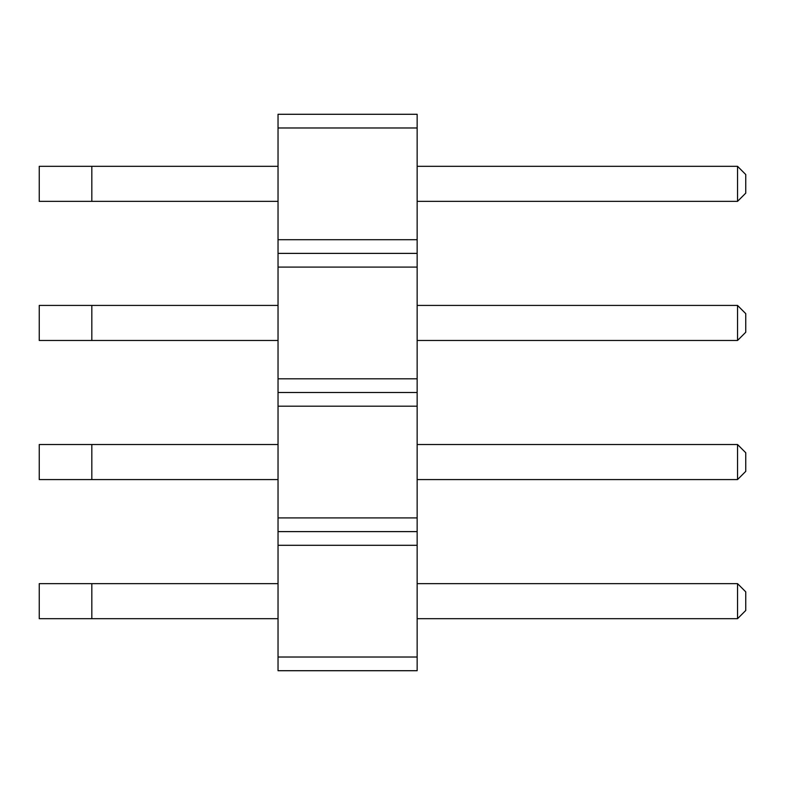 <?xml version="1.0" encoding="UTF-8"?>
<svg xmlns="http://www.w3.org/2000/svg" width="785" height="785" viewBox="0 0 785 785"><rect width="100%" height="100%" fill="white"/><g stroke="black" fill="none" stroke-linecap="round" stroke-linejoin="round"><path stroke-width="1.18" d="M417.149 657.025L278.037 657.025L278.037 670.714L417.149 670.714L417.149 517.914L278.037 517.914L278.037 114.286L417.149 114.286L417.149 127.975L278.037 127.975M417.149 531.612L278.037 531.612L278.037 517.914M417.149 517.914L417.149 127.975M417.149 545.3L278.037 545.3L278.037 531.612M417.149 406.188L278.037 406.188M278.037 657.025L278.037 545.3M417.149 239.7L278.037 239.7M417.149 253.388L278.037 253.388M417.149 267.086L278.037 267.086M417.149 378.812L278.037 378.812M417.149 392.5L278.037 392.5M417.149 166.312L737.537 166.312L737.537 201.362L417.149 201.362M417.149 305.424L737.537 305.424L737.537 340.474L417.149 340.474M417.149 583.638L737.537 583.638L737.537 618.688L417.149 618.688M417.149 444.526L737.537 444.526L737.537 479.576L417.149 479.576M91.825 166.312L91.825 201.362L39.25 201.362L39.25 166.312L278.037 166.312M91.825 201.362L278.037 201.362M91.825 305.424L91.825 340.474L39.25 340.474L39.25 305.424L278.037 305.424M91.825 340.474L278.037 340.474M91.825 583.638L91.825 618.688L39.25 618.688L39.25 583.638L278.037 583.638M91.825 618.688L278.037 618.688M91.825 444.526L91.825 479.576L39.25 479.576L39.25 444.526L278.037 444.526M91.825 479.576L278.037 479.576M737.537 166.312L745.75 174.525L745.75 193.149L737.537 201.362M737.537 305.424L745.75 313.637L745.75 332.251L737.537 340.474M737.537 583.638L745.75 591.851L745.75 610.475L737.537 618.688M737.537 444.526L745.75 452.749L745.75 471.363L737.537 479.576"/></g></svg>
